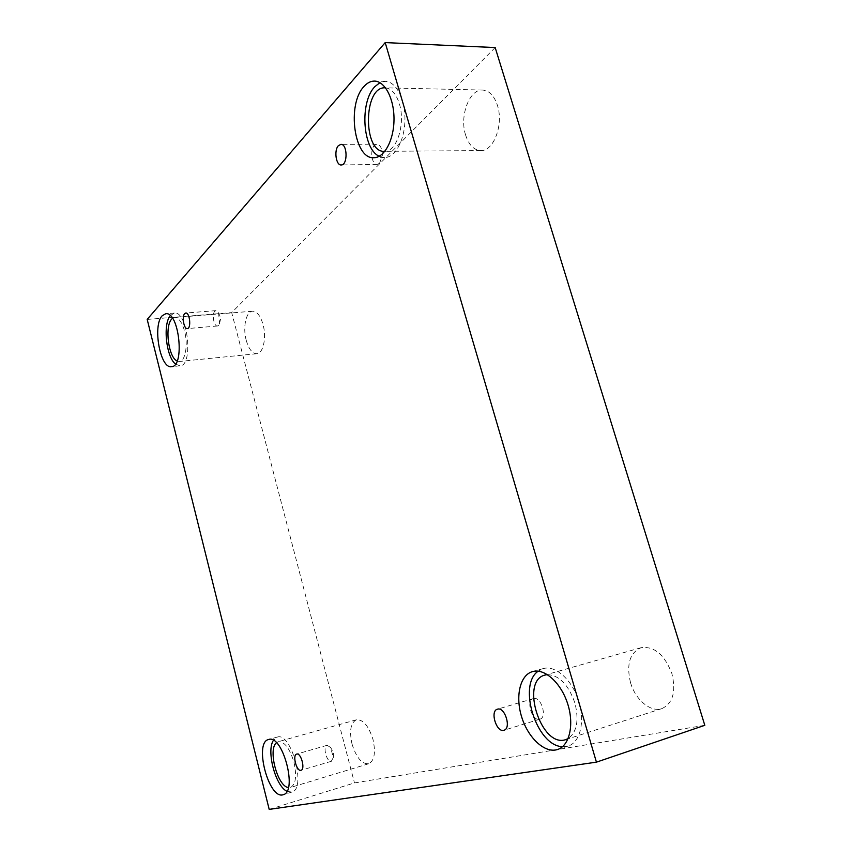 <?xml version="1.0" encoding="UTF-8"?>
<svg xmlns="http://www.w3.org/2000/svg" width="852" height="852" viewBox="0 0 852 852"><rect width="100%" height="100%" fill="white"/><g stroke="black" fill="none" stroke-linecap="round" stroke-linejoin="round"><path stroke-width="0.64" stroke-dasharray="4.26 3.19" d="M269.2 809.4L354.475 782.924L704.806 725.318M379.566 163.275L377.117 164.447C371.781 165 369.64 149.888 374.443 145.447L376.978 144.212C379.928 144.648 381.707 147.62 382.324 153.126L382.346 155.469L379.566 163.275M218.495 325.453L217.409 326.007C213.905 326.699 211.669 314.037 214.81 311.225L215.929 310.65L218.57 312.886L219.592 323.377L218.495 325.453M495.172 47.552L231.701 312.62L354.475 782.924M147.194 319.415L231.701 312.62M246.217 340.289C248.784 349.128 252.309 353.601 256.814 353.718C263.193 353.601 266.729 337.562 263.055 324.548C260.467 315.794 256.974 311.353 252.575 311.225C246.036 311.331 242.628 327.445 246.217 340.289M465.618 135.085C468.866 145 473.925 150.165 480.794 150.57C493.606 151.475 503.873 124.53 497.419 105.339C494.16 95.658 489.229 90.568 482.626 90.056C469.26 89.034 459.345 116.298 465.618 135.085M630.533 682.654C635.358 699.662 650.577 712.634 661.866 708.619C672.899 703.379 676.232 691.686 671.887 673.549C664.507 654.602 654.24 645.986 641.087 647.69C629.713 652.845 626.199 664.496 630.533 682.654M352.025 744.03C356.274 757.598 361.834 764.18 368.714 763.754C374.422 760.74 375.838 752.625 372.984 739.408C368.65 725.883 363.133 719.333 356.424 719.78C350.641 722.784 349.171 730.867 352.025 744.03M276.453 742.752L278.306 741.687C284.515 741.442 289.755 748.365 294.036 762.476C296.922 776.225 295.75 784.554 290.511 787.482L288.381 787.567M286.943 791.327L291.821 792.072C306.709 789.08 291.352 731.666 277.262 737.097L273.396 740.356M547.421 674.624C559.263 675.21 568.433 684.688 574.93 703.049C579.158 720.366 576.889 732.209 568.135 738.577M562.533 746.682L568.284 746.011C580.329 742.326 585.303 721.08 578.519 700.408C571.894 679.672 555.515 665.188 543.544 668.511L538.187 671.174M385.541 87.831C391.611 88.597 396.212 93.933 399.364 103.837C405.701 123.71 396.808 151.688 384.87 151.315M379.215 156.267L384.593 157.599C395.03 157.695 404.689 140.42 404.934 119.93C405.328 99.439 396.031 81.43 385.392 81.377L379.907 82.655M172.551 318.371L174.713 317.487C178.771 317.658 182.072 322.28 184.618 331.364C188.249 344.868 185.289 361.408 179.421 361.461L177.131 360.982M175.459 364.06L179.964 365.827C193.681 366.009 187.823 310.565 174.309 313.057L170.251 315.634M533.554 698.523C541.084 696.222 547.602 717.405 539.88 719.194L539.529 719.29C531.904 721.324 525.641 700.312 533.331 698.587L533.554 698.523M327.115 745.298L330.587 747.47L333.345 757.492L331.258 761.305C326.763 762.593 322.439 746.224 327.019 745.319L327.115 745.298M382.346 155.469L382.324 153.126M376.978 144.212L340.906 144.371M377.117 164.447L341.183 164.958M219.592 323.377L220.796 317.998L218.57 312.886M356.424 719.78L278.306 741.687M368.714 763.754L290.511 787.482M277.177 737.118L268.582 739.515M291.821 792.072L283.215 794.703M641.087 647.69L545.046 675.05M661.866 708.619L565.898 739.557M543.246 668.586L532.511 671.61M568.284 746.011L557.549 749.504M482.626 90.056L385.125 87.82M480.794 150.57L384.454 151.326M385.392 81.377L374.518 81.089M384.593 157.599L373.879 157.716M252.575 311.225L174.713 317.487M256.814 353.718L179.421 361.461M174.309 313.057L165.767 313.728M179.964 365.827L171.476 366.701M533.331 698.587L497.43 709.183M539.88 719.194L503.979 730.228M327.019 745.319L296.656 754.084M331.396 761.273L301.022 770.283M333.345 757.492L333.356 752.071L330.587 747.47M215.929 310.65L185.757 313.025M217.409 326.007L187.312 328.595"/><path stroke-width="1.28" d="M596.421 762.157L704.806 725.318L495.172 47.552L385.2 42.6L147.194 319.415L269.2 809.4L596.421 762.157L385.2 42.6M338.436 145.628L340.906 144.371C347.573 143.828 347.84 165.416 341.183 164.958C335.986 165.512 333.803 150.144 338.436 145.628M184.682 313.611L185.757 313.025C189.826 312.311 191.444 328.638 187.312 328.595C183.915 329.277 181.668 316.443 184.682 313.611M296.741 754.063C301.054 752.646 305.485 769.399 301.022 770.283C296.688 771.955 292.13 754.978 296.656 754.084L296.741 754.063M497.653 709.13C505.012 706.872 511.53 728.503 503.979 730.228C496.546 733.008 489.708 710.93 497.43 709.183L497.653 709.13M162.221 315.719L165.767 313.728C179.144 311.246 185.054 366.892 171.476 366.701C160.229 369.044 152.338 325.496 162.221 315.719M363.953 86.51C367.201 82.857 370.726 81.046 374.518 81.089C385.083 81.142 394.348 99.247 393.997 119.844C393.805 140.442 384.241 157.812 373.879 157.716C354.251 159.505 346.54 104.53 363.953 86.51M532.809 671.525C544.694 668.224 561.01 682.846 567.645 703.709C574.429 724.519 569.519 745.851 557.549 749.504C544.982 753.679 528.251 738.12 521.786 717.331C515.119 696.595 519.933 675.061 532.511 671.61L532.809 671.525M268.678 739.483C282.619 734.094 297.966 791.764 283.215 794.703C268.849 800.134 253.694 742.348 268.582 739.515L268.678 739.483M288.381 787.567C277.486 786.471 267.709 749.387 276.453 742.752M273.396 740.356C266.218 750.942 275.43 785.927 286.943 791.327M568.135 738.577L565.898 739.557C541.244 748.631 519.677 680.737 545.046 675.05L547.421 674.624M538.187 671.174C517.345 685.168 536.643 746.235 562.533 746.682M384.87 151.315L384.454 151.326C362.845 152.955 363.176 86.308 385.125 87.82L385.541 87.831M379.907 82.655L374.742 86.755C359.491 102.432 362.643 149.111 379.215 156.267M177.131 360.982C167.972 357.35 164.319 323.675 172.551 318.371M170.251 315.634C162.7 324.474 166.225 356.871 175.459 364.06"/></g></svg>
